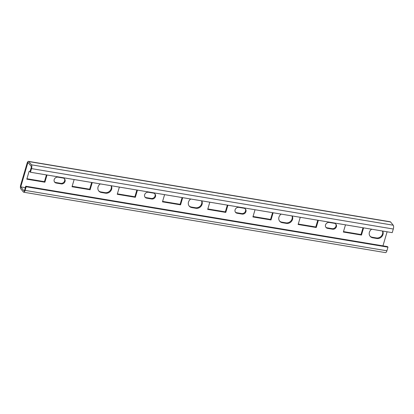 <?xml version="1.0" encoding="UTF-8"?>
<svg xmlns="http://www.w3.org/2000/svg" width="414" height="414" viewBox="0 0 414 414"><rect width="100%" height="100%" fill="white"/><g stroke="black" fill="none" stroke-linecap="round" stroke-linejoin="round"><path stroke-width="0.62" d="M371.643 229.211A5.185 4.575 140.8 0 0 369.402 232.249A5.185 4.575 140.8 0 0 370.132 236.316A5.185 4.575 140.8 0 0 372.75 237.807L376.818 238.485A5.185 4.575 140.8 0 0 382.019 236.342A5.185 4.575 140.8 0 0 382.645 231.048M329.342 222.468A3.208 2.831 140.8 0 0 325.533 224.926A3.208 2.831 140.8 0 0 325.989 227.441A3.208 2.831 140.8 0 0 327.609 228.362L332.582 229.196A3.208 2.831 140.8 0 0 335.951 227.669A3.208 2.831 140.8 0 0 335.94 224.217A3.208 2.831 140.8 0 0 334.315 223.296L329.342 222.468M281.194 214.105A5.185 4.575 140.8 0 0 278.953 217.148A5.185 4.575 140.8 0 0 279.683 221.216A5.185 4.575 140.8 0 0 282.301 222.701L286.374 223.384A5.185 4.575 140.8 0 0 291.575 221.242A5.185 4.575 140.8 0 0 292.196 215.942M238.894 207.367A3.208 2.831 140.8 0 0 235.09 209.826A3.208 2.831 140.8 0 0 235.54 212.341A3.208 2.831 140.8 0 0 237.16 213.262L242.133 214.095A3.208 2.831 140.8 0 0 245.502 212.563A3.208 2.831 140.8 0 0 245.492 209.117A3.208 2.831 140.8 0 0 243.872 208.195L238.894 207.367M190.745 199.005A5.185 4.575 140.8 0 0 188.505 202.048A5.185 4.575 140.8 0 0 189.234 206.115A5.185 4.575 140.8 0 0 191.853 207.6L195.925 208.283A5.185 4.575 140.8 0 0 201.126 206.141A5.185 4.575 140.8 0 0 201.753 200.842M148.445 192.262A3.208 2.831 140.8 0 0 144.641 194.72A3.208 2.831 140.8 0 0 145.091 197.24A3.208 2.831 140.8 0 0 146.711 198.161L151.684 198.989A3.208 2.831 140.8 0 0 155.053 197.462A3.208 2.831 140.8 0 0 155.043 194.016A3.208 2.831 140.8 0 0 153.423 193.095L148.445 192.262M100.297 183.904A5.185 4.575 140.8 0 0 98.061 186.942A5.185 4.575 140.8 0 0 98.786 191.009A5.185 4.575 140.8 0 0 101.404 192.5L105.477 193.178A5.185 4.575 140.8 0 0 110.678 191.04A5.185 4.575 140.8 0 0 111.304 185.741M58.001 177.161A3.208 2.831 140.8 0 0 54.193 179.619A3.208 2.831 140.8 0 0 54.643 182.139A3.208 2.831 140.8 0 0 56.263 183.06L61.236 183.888A3.208 2.831 140.8 0 0 64.605 182.362A3.208 2.831 140.8 0 0 64.594 178.915A3.208 2.831 140.8 0 0 62.975 177.994L58.001 177.161M387.959 247.163L26.17 186.755L25.73 186.212L387.52 246.62L387.959 247.163L386.893 250.791A2.965 1.102 99.5 0 1 385.522 252.633L23.733 192.225A2.965 1.102 99.5 0 1 23.417 192.024L20.778 188.784A2.965 1.102 99.5 0 1 20.7 184.98L27.107 163.209A2.965 1.102 99.5 0 1 28.478 161.367A2.965 1.102 99.5 0 1 28.789 161.569L31.428 164.808A2.965 1.102 99.5 0 1 31.505 168.612L30.439 172.24L29.999 171.701L31.469 166.707L27.95 162.386L20.741 186.885L25.306 187.645M26.17 186.755L25.099 190.383A2.965 1.102 99.5 0 1 23.733 192.225M25.73 186.212L24.26 191.201L20.741 186.885M28.478 161.367L390.267 221.775A2.965 1.102 99.5 0 1 390.583 221.976L393.222 225.216A2.965 1.102 99.5 0 1 393.3 229.02L392.234 232.647L30.439 172.24M382.955 245.859L387.095 231.788M345.488 224.843L343.366 232.042L361.458 235.064L363.58 227.86M300.264 217.293L298.142 224.492L316.234 227.514L318.356 220.31M255.04 209.743L252.923 216.941L271.01 219.963L273.131 212.76M209.815 202.187L207.699 209.391L225.785 212.408L227.907 205.209M164.591 194.637L162.474 201.841L180.561 204.858L182.683 197.659M119.367 187.087L117.25 194.29L135.337 197.307L137.458 190.109M74.142 179.536L72.026 186.735L90.112 189.757L92.234 182.558M30.072 171.453L29.125 171.292L26.801 179.184L44.888 182.207L47.01 175.003M382.443 231.012A5.185 4.575 -39.2 0 1 381.382 236.047A5.185 4.575 -39.2 0 1 376.378 237.946L372.31 237.263A5.185 4.575 -39.2 0 1 369.925 236.037M363.006 227.767L361.018 234.526L343.501 231.597M317.781 220.217L315.794 226.97L298.277 224.046M335.702 223.964A3.208 2.831 -39.2 0 1 335.397 227.286A3.208 2.831 -39.2 0 1 332.142 228.657L327.169 227.824A3.208 2.831 -39.2 0 1 325.787 227.157M291.994 215.911A5.185 4.575 -39.2 0 1 290.933 220.941A5.185 4.575 -39.2 0 1 285.934 222.841L281.862 222.163A5.185 4.575 -39.2 0 1 279.476 220.936M272.557 212.667L270.57 219.42L253.052 216.496M227.333 205.116L225.345 211.87L207.828 208.946M245.254 208.863A3.208 2.831 -39.2 0 1 244.948 212.185A3.208 2.831 -39.2 0 1 241.693 213.552L236.72 212.724A3.208 2.831 -39.2 0 1 235.338 212.056M201.546 200.811A5.185 4.575 -39.2 0 1 200.485 205.841A5.185 4.575 -39.2 0 1 195.486 207.74L191.413 207.062A5.185 4.575 -39.2 0 1 189.027 205.836M182.108 197.561L180.121 204.319L162.604 201.395M136.884 190.01L134.897 196.769L117.379 193.845M154.805 193.762A3.208 2.831 -39.2 0 1 154.5 197.085A3.208 2.831 -39.2 0 1 151.245 198.451L146.271 197.623A3.208 2.831 -39.2 0 1 144.89 196.955M111.097 185.705A5.185 4.575 -39.2 0 1 110.036 190.74A5.185 4.575 -39.2 0 1 105.037 192.639L100.964 191.961A5.185 4.575 -39.2 0 1 98.579 190.73M91.665 182.46L89.672 189.219L72.155 186.29M46.44 174.91L44.448 181.668L26.931 178.739M64.356 178.657A3.208 2.831 -39.2 0 1 64.051 181.979A3.208 2.831 -39.2 0 1 60.796 183.35L55.823 182.517A3.208 2.831 -39.2 0 1 54.441 181.849M44.888 182.207L44.448 181.668M90.112 189.757L89.672 189.219M135.337 197.307L134.897 196.769M180.561 204.858L180.121 204.319M225.785 212.408L225.345 211.87M271.01 219.963L270.57 219.42M316.234 227.514L315.794 226.97M361.458 235.064L361.018 234.526M393.3 229.02L31.505 168.612M386.893 250.791L25.099 190.383M390.583 221.976L28.789 161.569M393.222 225.216L31.428 164.808M56.263 183.06L55.823 182.517M61.236 183.888L60.796 183.35M105.477 193.178L105.037 192.639M101.404 192.5L100.964 191.961M146.711 198.161L146.271 197.623M151.684 198.989L151.245 198.451M195.925 208.283L195.486 207.74M191.853 207.6L191.413 207.062M237.16 213.262L236.72 212.724M242.133 214.095L241.693 213.552M286.374 223.384L285.934 222.841M282.301 222.701L281.862 222.163M327.609 228.362L327.169 227.824M332.582 229.196L332.142 228.657M376.818 238.485L376.378 237.946M372.75 237.807L372.31 237.263"/></g></svg>
